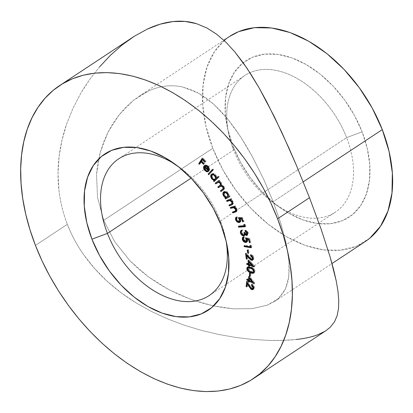 <?xml version="1.0" encoding="UTF-8"?>
<svg xmlns="http://www.w3.org/2000/svg" width="413" height="413" viewBox="0 0 413 413"><rect width="100%" height="100%" fill="white"/><g stroke="black" fill="none" stroke-linecap="round" stroke-linejoin="round"><path stroke-width="0.31" stroke-dasharray="2.06 1.55" d="M233.613 150.048A81.97 53.308 56.5 0 1 228.683 133.642A81.97 53.308 56.5 0 1 267.743 69.42A81.97 53.308 56.5 0 1 346.615 137.622L362.108 131.83A93.684 60.923 -123.5 0 0 271.971 53.886A93.684 60.923 -123.5 0 0 227.331 127.287A93.684 60.923 -123.5 0 0 232.968 146.032L233.613 150.048L191.049 178.168L233.613 150.048A81.97 53.308 -123.5 0 0 335.299 212.23A81.97 53.308 -123.5 0 0 346.615 137.622A81.97 53.308 -123.5 0 0 244.93 75.44A81.97 53.308 -123.5 0 0 233.613 150.048L232.968 146.032L227.79 129.357L225.297 113.048L225.581 97.736L228.626 84.004L234.321 72.389L242.446 63.323L252.689 57.17L264.656 54.155L277.882 54.397L291.867 57.892L306.069 64.495L319.941 73.963L332.955 85.93L344.607 99.931L354.452 115.428L362.108 131.83L367.281 148.504L369.774 164.813L369.496 180.125L366.445 193.857L360.75 205.478L352.625 214.538L342.382 220.692L330.421 223.707L317.189 223.464L303.209 219.974L289.007 213.366L275.13 203.898L262.116 191.937L250.464 177.936L240.624 162.433L232.968 146.032A93.684 60.923 -123.5 0 0 280.706 208.08A93.684 60.923 -123.5 0 0 354.462 212.917A93.684 60.923 -123.5 0 0 362.108 131.83L346.615 137.622L236.386 210.444L346.615 137.622A81.97 53.308 56.5 0 1 339.925 208.575A81.97 53.308 56.5 0 1 275.388 204.337A81.97 53.308 56.5 0 1 233.613 150.048M176.083 164.937A81.97 53.308 56.5 0 1 220.434 220.981L221.084 224.997L220.434 220.981A81.97 53.308 -123.5 0 0 178.664 166.687A81.97 53.308 -123.5 0 0 176.077 164.937M220.434 220.981L236.386 210.444L220.434 220.981A81.97 53.308 56.5 0 1 225.968 240.449A81.97 53.308 -123.5 0 0 225.364 237.382A81.97 53.308 -123.5 0 0 220.434 220.981M229.762 36.339A122.955 79.962 -123.5 0 0 212.788 148.252L103.684 220.33L97.545 197.435L96.503 174.601L97.783 163.347L100.189 152.464L103.611 142.093L107.994 132.253L110.534 127.534L113.281 123.012L119.305 114.597L126.006 107.05L133.337 100.436L141.091 94.964L149.201 90.684C154.844 88.212 160.445 86.678 166.011 86.085C171.56 85.476 177.146 85.796 182.773 87.045L190.894 89.554L198.736 93.297L206.355 98.217L213.769 104.252L220.862 111.211L227.708 119.042L234.362 127.715L240.753 137.059L246.881 146.966L252.792 157.436L263.69 179.288L273.179 201.694L280.788 223.361L286.183 243.489L288.971 261.321L288.837 276.519L285.424 288.992L278.362 298.558L267.278 305.171L252.162 308.645L233.753 308.852L212.855 305.759L190.997 299.415L169.108 289.761L148.381 276.834L129.914 260.753L114.659 241.667L103.684 220.33L97.545 197.435L96.503 174.601L100.189 152.464L107.994 132.253L119.305 114.597L133.337 100.436L149.201 90.684C154.767 88.227 160.373 86.694 166.011 86.085C171.638 85.476 177.223 85.796 182.773 87.045L198.736 93.297L213.769 104.252L227.708 119.042L240.753 137.059L252.792 157.436L263.69 179.288L273.179 201.694L303.219 181.844L273.179 201.694L280.788 223.361L286.183 243.489L287.913 252.679L288.971 261.321L289.286 269.281L288.31 279.89L287.572 283.091L285.424 288.992L282.378 294.133L278.362 298.558L274.65 301.418L267.278 305.171L252.162 308.645L233.753 308.852L223.49 307.716L212.855 305.759L202.014 302.997L190.997 299.415L179.934 294.98L169.108 289.761L158.571 283.731L148.381 276.834L138.794 269.173L129.914 260.753L114.659 241.667L103.684 220.33L212.788 148.252A122.955 79.962 -123.5 0 0 365.314 241.522M132.31 37.562L122.253 44.872L110.55 55.172L99.564 66.87L89.518 79.75L84.923 86.549L80.618 93.586L72.951 108.351L66.663 123.967L62.012 140.064L59.085 156.599L58.026 173.574L59.007 190.785C60.401 202.401 63.189 213.578 67.36 224.326L35.446 245.41L67.36 224.326C71.516 235.049 77.04 245.312 83.937 255.105L94.995 269.002L107.571 281.656L121.37 292.962L136.305 303.023L152.02 311.753L168.297 319.197L185.086 325.47L202.096 330.565L219.045 334.535L235.88 337.467L252.477 339.419L268.28 340.374L283.008 340.384L296.312 339.465L307.7 337.669L317.22 334.979L325.95 330.684M324.732 331.453L325.909 330.71M99.564 66.87L89.518 79.75L80.618 93.586L72.951 108.351L66.663 123.967C62.952 134.695 60.427 145.572 59.085 156.599C57.696 168.112 57.67 179.51 59.007 190.785C60.381 202.318 63.163 213.5 67.36 224.326C71.552 235.126 77.076 245.384 83.937 255.105C90.664 264.63 98.542 273.478 107.571 281.656C116.296 289.539 125.872 296.663 136.305 303.023L152.02 311.753L168.297 319.197L185.086 325.47L202.096 330.565L219.045 334.535L235.88 337.467L252.477 339.419L268.28 340.374C278.796 340.684 288.14 340.384 296.312 339.465M229.473 36.53L225.23 39.7M224.202 40.572L214.569 51.589L207.094 66.839L203.093 84.861L202.721 104.959L205.999 126.363L212.788 148.252L222.834 169.779L235.756 190.125L251.047 208.498L268.13 224.202L286.338 236.628L304.98 245.296L323.333 249.88L340.694 250.201L356.398 246.246L369.841 238.167M253.308 288.233L252.075 288.176L251.331 288.666L252.075 288.176L250.02 285.522L249.276 286.013L250.02 285.522L247.408 281.01L246.664 281.501L247.408 281.01L247.232 282.482L247.408 281.01L250.02 285.522L252.245 288.264L253.184 288.3L253.737 287.427L252.023 284.836L252.286 284.01L251.543 284.5L252.286 284.01L254.408 287.856L253.665 288.346L254.408 287.856L253.386 289.193M252.007 288.899L249.602 285.946L249.338 286.121L249.602 285.946L247.908 283.008L247.64 283.184L247.908 283.008L247.501 286.405L246.757 286.896L247.501 286.405L246.86 286.039L247.501 286.405L247.908 283.008L250.65 287.608L252.007 288.899M253.675 287.722L253.69 286.684L252.204 284.717L252.286 284.01L253.912 285.703L254.351 286.808L254.165 288.646L253.257 289.214M253.184 288.3L253.561 287.969M248.688 276.467L249.431 275.977L254.842 283.075L254.098 283.566L254.831 283.225L254.088 283.716L254.831 283.225L253.21 282.399L254.842 283.075L249.431 275.977L248.688 276.467M252.214 281.893L249.86 280.69L249.808 281.604L249.065 282.094L249.808 281.604L249.132 281.176L249.808 281.604L249.86 280.69L252.214 281.893M249.173 280.432L249.906 279.937L250.035 277.712L252.875 281.454L249.906 279.937L249.163 280.427M248.559 280.024L247.439 279.549L247.563 278.739L246.819 279.229L247.563 278.739L249.209 279.596L249.302 278.197L249.22 279.586L247.563 278.739L247.521 279.493L248.559 280.024M249.354 277.335L249.431 275.977L249.354 277.335M249.772 277.887L250.035 277.712L249.906 279.937L252.875 281.454L250.035 277.712L249.772 277.887M252.617 281.625L252.875 281.454L252.617 281.625M249.488 273.225L250.226 272.74L250.825 273.008L250.082 273.499L250.825 273.008L250.789 275.91L250.046 276.4L250.789 275.91L250.056 275.734L250.226 272.74L249.488 273.225M250.825 273.008L250.789 275.91L250.195 275.641L250.226 272.74L250.825 273.008M247.836 267.005L248.151 266.7L251.218 266.994L250.479 267.485L251.218 266.994C253.246 267.593 254.527 268.982 255.064 271.171L254.32 271.661L255.064 271.171L254.016 272.823M251.584 272.456L251.388 272.379C249.354 271.749 248.074 270.329 247.547 268.12L247.95 269.581L248.915 270.866L252.023 272.616M252.648 272.792L254.346 272.688L254.997 271.821L254.95 270.453L253.685 268.455L251.847 267.268L249.364 266.462L247.867 266.963L247.614 267.474M254.305 271.434L254.382 270.923L253.985 271.873L253.293 272.09L250.417 271.191L248.6 269.622L248.213 268.145L248.502 267.536L249.282 267.232L251.729 267.949L253.195 268.822L254.382 270.923C253.871 269.219 252.823 268.156 251.228 267.738L250.128 267.356M248.27 267.913L249.282 267.232M248.652 267.412L248.198 268.409L247.454 268.899L248.198 268.409L249.504 270.592L248.76 271.083L249.504 270.592L251.352 271.635L250.608 272.126L251.352 271.635L253.938 271.904M248.043 260.283L248.786 259.792L254.842 266.209L254.098 266.7L254.852 266.375L254.114 266.865L254.852 266.375L253.293 265.848L254.842 266.209L248.786 259.792L248.043 260.283M249.87 264.692L249.958 265.667L249.215 266.158L249.958 265.667L249.158 265.513L249.245 265.105L249.958 265.667L249.87 264.692M247.521 263.855L247.454 263.091L246.716 263.582L247.454 263.091L249.116 263.654L248.967 261.919L249.116 263.654L247.454 263.091L247.521 263.855M248.905 261.197L248.786 259.792L248.905 261.197M249.597 261.506L252.782 264.888L249.803 263.886L249.597 261.506L249.803 263.886L249.06 264.377L249.803 263.886L252.782 264.888L249.597 261.506L249.349 261.666L249.597 261.506M253.2 258.409L253.252 257.604L251.192 255.291L251.156 254.454L250.417 254.945L251.156 254.454C252.637 254.991 253.567 256.117 253.933 257.831L253.19 258.321L253.933 257.831L253.345 259.663L252.942 259.834M251.517 259.519L249.385 257.469L249.122 257.64L249.385 257.469L247.201 254.919L246.943 255.089L247.201 254.919L247.723 258.703L246.984 259.194L247.723 258.703L246.902 258.61L246.597 255.317L247.041 258.517L247.723 258.703L247.201 254.919L251.785 259.658M252.58 259.86L253.587 259.462L253.933 257.831L253.613 256.726L252.1 254.904L251.156 254.454L251.269 255.244L252.555 256.106L253.272 257.939L253.009 258.734L252.038 258.987L250.758 258.135L246.272 252.952L246.494 254.568L246.272 252.952L245.529 253.443L246.272 252.952L249.622 256.871L248.884 257.361L249.622 256.871L252.038 258.987L251.295 259.478L252.828 258.899M247.206 250.154L247.945 249.664L248.528 249.793L247.785 250.283L248.528 249.793L249.075 252.875L248.337 253.36L249.075 252.875L248.254 252.906L247.945 249.664L247.206 250.154M248.528 249.793L249.075 252.875L248.497 252.746L247.945 249.664L248.528 249.793M249.979 245.508L250.722 245.017L251.507 245.627L250.763 246.117L251.507 245.627L251.858 247.253L251.114 247.743L251.858 247.253L250.98 247.113L251.858 247.253L251.507 245.627L250.722 245.017L249.979 245.508M244.924 245.952L244.79 245.322L244.047 245.812L244.79 245.322L251.001 246.318L250.722 245.017L251.001 246.318L244.79 245.322L244.924 245.952M249.054 239.07L249.798 238.58L250.768 242.214L250.025 242.705L250.768 242.214L249.911 242.292L249.06 239.091L250.118 242.157L250.768 242.214L249.798 238.58L249.054 239.07M246.654 242.028L247.619 241.445L247.867 240.614L247.356 238.59L247.743 239.586L247.005 240.077L247.743 239.586L247.248 241.827L246.829 241.997M245.028 241.626L242.89 239.013L242.963 238.425L244.295 241.063L245.818 241.961M243.226 237.021L244.197 236.494L243.458 236.985L244.197 236.494L244.429 237.351L243.685 237.842L244.429 237.351L244.016 237.506L244.429 237.351L243.711 239.003L242.968 239.494L243.711 239.003L246.029 241.171L245.286 241.662L246.737 241.027M247.098 240.526L246.907 238.884M246.675 238.358L246.21 237.511L245.472 237.996L246.21 237.511L249.798 238.58L246.21 237.511L246.7 238.409M246.902 238.874L247.015 240.717L245.683 241.115L244.646 240.516L243.856 239.421L243.634 238.399L244.006 237.511L243.272 237.996M244.429 237.351L244.197 236.494L243.551 236.706L242.968 238.435M247.604 233.67L247.563 232.586L247.341 232.736L247.563 232.586L245.921 231.012L245.72 230.108L244.976 230.599L245.72 230.108L248.213 232.596L247.47 233.087L248.213 232.596L247.826 234.837L247.408 234.992M246.241 234.61L245.544 233.903L245.286 234.894L244.207 235.73M246.809 234.925L245.544 233.903L245.286 234.894L244.274 235.431L245.095 235.121M243.154 235.085L241.022 232.658L241.037 231.796M241.347 230.335L242.292 229.788L241.548 230.278L242.292 229.788L242.55 230.614L241.445 231.28M241.156 230.666L242.292 229.788L242.55 230.614L241.068 231.719L241.806 231.228L241.863 232.55L241.12 233.04L241.863 232.55L243.954 234.599L243.211 235.09L244.444 234.46M244.878 233.505L244.635 232.142L243.892 232.633L245.245 232.152L244.501 232.638L245.245 232.152L246.979 234.125L246.236 234.615L247.335 234.026M246.876 234.114L245.905 233.443L245.245 232.152L244.635 232.142L244.873 233.417L244.542 234.388L243.644 234.558L242.694 233.964L241.719 231.843L241.941 231.006L242.55 230.614M247.191 234.094L247.614 233.644L247.563 232.586L246.933 231.554L245.988 230.965L245.72 230.108L247.815 231.719L248.373 233.479L248.265 234.259L247.253 235.002M243.82 235.369L241.693 233.619L241.016 231.533M247.377 234.001L247.614 233.644M243.732 224.646L244.475 224.156L245.291 224.615L244.548 225.106L245.291 224.615L245.89 226.262L245.146 226.752L245.89 226.262L244.992 226.324L245.89 226.262L245.291 224.615L244.475 224.156L243.732 224.646M239.266 226.298L239.112 225.865L238.368 226.355L239.112 225.865L244.95 225.472L244.475 224.156L244.95 225.472L239.112 225.865L239.266 226.298M241.786 218.1L242.529 217.61L244.016 221.223L243.272 221.714L244.016 221.223L243.174 221.476L243.417 221.316L242.194 218.343L241.873 218.317L242.194 218.343L243.417 221.316L244.016 221.223L242.529 217.61L241.786 218.1M240.067 222.039L241.032 221.141L241.12 220.206L240.314 218.188L240.836 219.153L240.098 219.644L240.836 219.153L240.511 221.848L240.082 222.039M238.244 221.698L236.473 219.504L236.236 219.664L236.21 218.58L236.788 220.155L238.244 221.698M236.396 217.284L237.103 216.701L236.36 217.192L237.103 216.701L237.454 217.558L236.551 218.141M240.056 221.007L238.884 221.182L237.537 220.248L236.897 218.761L237.263 217.672L237.077 219.468L236.339 219.959L237.077 219.468L239.535 221.223L239.984 221.063M239.535 221.229L238.802 221.709L239.535 221.229M239.53 217.904L240.304 219.432L240.356 220.537L239.886 218.472M239.096 217.31L238.353 217.801L239.096 217.31L242.529 217.61L239.096 217.31M239.545 221.218L239.225 221.234M237.454 217.558L237.103 216.701L236.236 217.723L236.551 217.073M238.936 222.003L239.421 222.096M235.777 211.719L236.861 211.203L237.253 209.933L236.535 208.183L234.914 206.82L235.699 206.593L235.317 205.813L230.944 207.089L231.063 207.326L230.944 207.089L230.206 207.579L235.317 205.813L234.579 206.304L235.317 205.813L235.699 206.593L234.956 207.083L235.699 206.593L234.852 206.861L236.923 208.833L236.179 209.324L236.923 208.833L236.701 211.327L236.241 211.564M236.2 210.609L232.405 212.096L236.2 210.609L236.329 208.828L236.024 209.03L236.329 208.828L234.176 207.166L235.911 208.173L236.535 209.37L236.473 210.32M233.412 207.269L233.712 207.207M232.23 204.533L233.247 203.914L233.521 202.416L232.746 200.837L231.084 199.577L231.832 199.273L231.414 198.503L227.243 200.191L231.414 198.503L230.671 198.994L231.414 198.503L231.832 199.273L231.089 199.763L231.832 199.273L231.012 199.624L233.159 201.472L232.416 201.962L233.159 201.472L232.927 204.177L232.483 204.425M231.657 203.836L231.961 203.707M232.571 203.356L232.581 201.518L232.276 201.72L232.581 201.518L230.387 199.995L231.569 200.393L232.374 201.183L232.911 202.587L232.571 203.356M229.194 200.341L229.773 200.129M228.988 196.134L229.726 195.643L230.175 196.381L229.432 196.872L230.175 196.381L229.391 196.805L230.175 196.381L229.726 195.643L228.988 196.134M224.078 191.735L224.553 191.358L223.619 192.995L223.97 194.838L225.281 196.65L226.484 197.378L225.07 198.23L226.484 197.378L224.29 195.452L223.985 195.654L224.29 195.452L223.619 193.454M224.553 191.358L223.81 191.849L224.553 191.358C225.896 190.863 227.186 191.498 228.425 193.274L227.682 193.764L228.425 193.274L229.008 196.03L228.265 196.521L229.726 195.643L229.008 196.03L229.008 194.699L228.234 192.979L226.525 191.467L224.553 191.358M224.801 192.251L224.796 195.282L224.058 195.772L224.796 195.282C225.756 196.665 226.747 197.156 227.775 196.753L227.031 197.244L227.775 196.753L226.257 196.696L224.796 195.282L224.28 193.392L224.992 192.122M225.813 191.988L227.315 192.763L227.976 193.594L228.404 194.554L228.291 196.268M228.317 196.227L227.976 193.594L227.692 193.78L227.976 193.594L225.865 191.993M218.802 180.61L219.525 180.083L218.782 180.574L219.525 180.083L220.015 180.801L218.658 181.741L219.396 181.25L220.428 181.663L219.685 182.154L220.428 181.663L221.43 182.66L220.692 183.15L221.43 182.66L221.791 185.055L221.048 185.545L221.791 185.055L224.073 186.5L223.33 186.991L224.073 186.5C224.884 188.039 224.749 189.092 223.665 189.655L220.965 191.565L224.223 189.164L224.605 187.709L223.572 185.907L221.791 185.055L221.781 183.289L220.702 181.865L219.396 181.25L220.015 180.801L219.525 180.083L218.802 180.61M223.861 188.214L223.526 186.681L223.242 186.867L223.526 186.681L221.544 185.633M220.728 186.026L220.465 186.206M221.218 184.363L220.893 182.851L220.609 183.036L220.893 182.851L218.921 181.813L220.139 182.107L220.893 182.851L221.291 184.017L220.852 184.812M218.136 182.174L215.689 183.893L218.565 181.932M217.517 182.587L217.207 182.794L217.517 182.587M220.774 185.995L221.1 185.804M221.451 185.659L222.731 185.902L223.35 186.449L223.908 187.523L223.763 188.369M218.018 176.609L218.756 176.119L219.288 176.805L214.042 181.606L219.288 176.805L218.756 176.119L218.018 176.609M214.812 179.892L212.483 178.344L212.179 178.545L212.483 178.344L211.456 175.819L212.483 178.344L214.507 179.82M211.946 174.049L211.554 174.229M212.055 173.935C213.201 173.104 214.492 173.491 215.916 175.091L215.178 175.582L215.916 175.091L216.902 177.889L216.366 175.757L214.956 174.141L212.86 173.517L211.895 174.105M218.11 176.733L218.756 176.119L218.11 176.733M211.554 174.756L211.461 175.881M215.896 178.937L214.492 179.221L212.741 177.802L212.137 176.155L212.736 174.523M213.309 174.317L214.817 174.802L215.555 175.535L216.107 176.459L216.283 178.308M216.288 178.297L215.555 175.535L215.276 175.721L215.555 175.535L213.717 174.322M212.767 174.503L212.581 174.647C211.879 175.53 211.993 176.661 212.922 178.049L212.179 178.54L212.922 178.049L215.297 179.268L215.689 179.103M212.478 169.64L213.077 168.974L212.334 169.464L213.077 168.974L213.629 169.645L208.699 174.776L213.629 169.645L213.077 168.974L212.478 169.64M207.853 171.395L208.57 171.354L208.25 170.6L206.438 170.073L205.282 168.68L204.982 167.735L205.307 166.196L204.987 166.403L205.307 166.196L208.586 169.908L205.307 166.196L205.865 169.536L205.122 170.027L205.865 169.536L208.25 170.6L207.507 171.09L208.25 170.6L208.57 171.354L207.827 171.844L208.57 171.354L207.073 171.183L205.581 170.017L205.292 170.208L205.581 170.017L204.296 167.213M206.913 171.106L204.771 168.871L204.337 167.601L204.487 165.918M204.791 165.427L206.216 164.864L205.473 165.355L206.216 164.864L208.524 166.186L207.785 166.676L208.524 166.186L209.804 168.953L209.061 169.444L209.804 168.953L209.329 170.745L208.586 171.235L209.329 170.745L208.999 170.373L209.329 170.745L209.556 170.383L209.814 169.222L209.412 167.513L208.524 166.186L206.505 164.901L205.375 164.999L204.734 165.499M205.979 165.732L205.679 165.856L209.009 169.629L209.148 168.845L208.637 167.255L207.517 166.036L206.438 165.654M205.679 165.856L209.009 169.629L208.188 166.64L206.546 165.659M207.904 166.826L208.188 166.64L207.904 166.826M202.375 158.685L202.866 157.931L202.122 158.422L202.866 157.931L205.999 161.189L204.92 162.201L205.664 161.71L203.15 159.098L201.338 161.24L202.081 160.75L204.59 163.362L203.852 163.853L204.59 163.362L204.254 163.878L203.511 164.369L204.254 163.878L201.74 161.271L200.062 163.858L199.319 164.348L200.062 163.858L199.809 163.594L200.062 163.858L201.74 161.271L204.254 163.878L204.59 163.362L202.081 160.75L203.15 159.098L205.664 161.71L205.999 161.189L202.866 157.931L202.375 158.685M228.683 133.642L227.331 127.287M178.664 166.687L173.346 162.949M118.753 158.799L244.93 75.44M274.65 301.418L332.011 263.52M139.098 96.234L223.851 40.247M209.117 295.589L335.299 212.23M225.364 237.382L226.722 243.742M275.388 204.337L280.706 208.08M253.071 289.508L253.814 289.017M247.408 267.19L248.151 266.7M253.706 273.117L254.444 272.626M252.606 260.154L253.345 259.663M246.504 242.317L247.248 241.827M242.803 237.196L243.546 236.706M247.088 235.327L247.826 234.837M240.924 230.542L241.662 230.051M239.767 222.339L240.511 221.848M236.06 217.341L236.804 216.851M235.957 211.817L236.701 211.327M232.183 204.667L232.927 204.177M223.655 191.947L224.393 191.456M204.394 165.613L205.137 165.123"/><path stroke-width="0.62" d="M176.077 164.937A81.97 53.308 -123.5 0 0 113.317 163.233A81.97 53.308 -123.5 0 0 107.437 233.407L91.944 239.194A93.684 60.923 56.5 0 1 99.585 158.107A93.684 60.923 56.5 0 1 173.346 162.949A93.684 60.923 56.5 0 1 221.084 224.997L213.428 208.591L203.583 193.093L191.931 179.092L178.922 167.131L165.045 157.663L150.843 151.055L136.858 147.565L123.632 147.317L111.665 150.332L101.422 156.491L93.302 165.551L87.602 177.172L84.557 190.899L84.273 206.211L86.771 222.519L91.944 239.194L99.6 255.601L109.44 271.098L121.097 285.099L134.106 297.061L147.983 306.529L162.185 313.137L176.165 316.632L189.397 316.874L201.363 313.859L211.606 307.7L219.726 298.64L225.426 287.02L228.472 273.292L228.75 257.98L226.257 241.672L221.084 224.997A93.684 60.923 56.5 0 1 226.722 243.742A93.684 60.923 56.5 0 1 182.081 317.138A93.684 60.923 56.5 0 1 91.944 239.194L107.437 233.407A81.97 53.308 56.5 0 1 118.753 158.799A81.97 53.308 56.5 0 1 176.083 164.937M191.049 178.168L107.437 233.407L191.049 178.168M332.011 263.52L365.314 241.522A122.955 79.962 -123.5 0 0 382.283 129.61L303.219 181.844L382.283 129.61A122.955 79.962 -123.5 0 0 229.762 36.339L223.851 40.247M277.582 218.782A175.654 114.236 56.5 0 1 253.334 378.654A175.654 114.236 56.5 0 1 35.446 245.41L29.984 229.762L25.74 214.141L22.761 198.694L21.068 183.568L20.676 168.907L21.595 154.854L23.815 141.545L27.31 129.109L32.049 117.669L37.986 107.323L45.069 98.186L53.22 90.333L62.368 83.849L72.425 78.79L83.287 75.207L94.856 73.137L107.024 72.6L119.662 73.597L132.656 76.121L145.882 80.143L159.211 85.63L172.51 92.533L185.659 100.772L198.524 110.281L210.986 120.963L222.927 132.712L234.223 145.422L244.775 158.964L254.47 173.212L263.226 188.029L270.959 203.268L277.582 218.782L283.044 234.429L287.283 250.051L290.267 265.497L291.96 280.628L292.352 295.285L291.433 309.337L289.214 322.646L285.719 335.082L280.979 346.528L275.043 356.868L267.96 366.006L259.808 373.858L250.66 380.342L240.603 385.401L229.742 388.984L218.167 391.054L206.004 391.591L193.367 390.595L180.367 388.075L167.146 384.049L153.817 378.561L140.518 371.659L127.369 363.419L114.504 353.91L102.042 343.229L90.101 331.479L78.806 318.769L68.253 305.228L58.553 290.979L49.797 276.163L42.069 260.928L35.446 245.41A175.654 114.236 56.5 0 1 59.689 85.537A175.654 114.236 56.5 0 1 277.582 218.782L309.497 197.698L277.582 218.782M253.334 378.654L325.95 330.684L330.421 327.081L334.509 321.794L337.147 315.63L338.515 308.547L338.758 300.442L337.968 291.227L336.244 281.01L333.658 269.735L330.235 257.289L321.128 229.179L309.497 197.698L296.152 164.766L289.028 148.293L274.263 116.58L259.023 87.732L247.155 68.481L234.806 51.873L226.066 42.358L216.81 34.325L206.975 28.022L196.345 23.618L184.941 21.409L172.871 21.569L160.198 24.171L147.395 29.065L134.602 36.081L59.689 85.537M205.122 170.027L204.244 168.225L204.564 166.687L208.586 171.235L209.066 169.97L208.932 168.726L208.038 166.986L206.66 165.727L205.251 165.35L204.125 165.83L203.594 166.909L204.032 169.361L206.335 171.669L207.827 171.844L207.507 171.09L206.314 170.941L205.122 170.027L204.564 166.687L208.586 171.235L209.061 169.444L207.785 166.676L205.473 165.355L203.991 165.99C203.191 167.291 203.475 168.798 204.838 170.507L207.827 171.844L207.507 171.09L205.122 170.027M218.018 176.609L216.164 178.38L215.622 176.248L214.213 174.632L212.117 174.007L211.151 174.596L210.723 176.372L211.033 177.636L212.261 179.418L214.068 180.383L213.506 180.92L214.042 181.606L218.549 177.296L218.018 176.609L216.164 178.38L215.178 175.582C213.748 173.981 212.463 173.594 211.311 174.425C210.382 175.556 210.527 177.027 211.74 178.834L214.068 180.383L213.506 180.92L214.042 181.606L218.549 177.296L218.018 176.609M223.81 191.849C222.653 192.67 222.566 194.033 223.547 195.943L223.985 195.654L223.547 195.943L225.741 197.868L226.448 197.404L225.07 198.23L225.513 198.968L229.432 196.872L228.988 196.134L228.265 196.521L227.878 194.11L225.787 191.957L224.244 191.689L223.154 192.479L222.875 193.485L223.226 195.328L224.538 197.14L225.741 197.868L225.07 198.23L225.513 198.968L229.432 196.872L228.988 196.134L228.265 196.521L227.682 193.764C226.443 191.988 225.152 191.353 223.81 191.849L223.655 191.947M230.206 207.579L230.583 208.358L233.727 207.698L235.586 209.319L235.859 210.387L235.606 210.971L232.405 212.096L232.787 212.871L235.787 211.921L236.365 211.368L236.51 210.424L236.004 208.993L234.176 207.311L234.956 207.083L234.579 206.304L230.206 207.579L230.583 208.358L233.433 207.651L235.586 209.319L235.41 211.136L236.2 210.609L232.405 212.096L232.787 212.871L235.957 211.817L236.179 209.324L234.176 207.311L234.956 207.083L234.579 206.304L230.206 207.579M243.732 224.646L244.207 225.963L238.368 226.355L238.673 227.191L245.146 226.752L244.548 225.106L243.732 224.646L244.207 225.963L238.368 226.355L238.673 227.191L245.146 226.752L244.548 225.106L243.732 224.646M249.054 239.07L245.472 237.996L246.422 240.583L246.272 241.207L245.59 241.662L243.902 241.006L243.112 239.912L242.89 238.89L243.685 237.842L243.458 236.985L242.364 237.712L242.317 239.39L243.551 241.553L245.487 242.524L246.876 241.935L247.108 240.603L246.613 239.081L248.58 239.659L249.375 242.648L250.025 242.705L249.054 239.07L245.472 237.996L246.313 239.829L245.998 241.517L245.286 241.662L242.968 239.494L243.685 237.842L243.458 236.985L242.803 237.196L242.317 239.39C242.916 241.218 243.969 242.261 245.487 242.524L246.504 242.317L247.005 240.077L246.613 239.081L248.58 239.659L249.375 242.648L250.025 242.705L249.054 239.07M247.206 250.154L247.754 253.236L248.337 253.36L247.785 250.283L247.206 250.154L247.754 253.236L248.337 253.36L247.785 250.283L247.206 250.154M248.043 260.283L248.373 264.144L246.716 263.582L246.783 264.392L248.445 264.95L248.528 265.931L249.215 266.158L249.132 265.182L254.114 266.865L248.043 260.283L248.373 264.144L246.716 263.582L246.783 264.392L248.445 264.95L248.528 265.931L249.215 266.158L249.132 265.182L254.114 266.865L248.043 260.283M249.488 273.225L249.452 276.132L250.046 276.4L250.082 273.499L249.488 273.225L249.452 276.132L250.046 276.4L250.082 273.499L249.488 273.225M252.993 287.918L252.818 288.46L251.925 288.878L250.701 288.166L246.664 281.501L246.071 286.503L246.757 286.896L247.165 283.499L250.892 289.141L252.116 289.704L252.88 289.611L253.665 288.346L253.169 286.194L251.543 284.5L251.46 285.207L252.627 286.395L252.993 287.918L253.644 287.489L252.565 288.723L251.331 288.666L249.276 286.013L246.664 281.501L246.071 286.503L246.757 286.896L247.165 283.499L248.858 286.436L251.264 289.389L253.071 289.508L253.665 288.346L251.543 284.5L251.46 285.207L252.993 287.918M248.688 276.467L248.476 280.076L246.819 279.229L246.778 279.983L248.435 280.83L248.383 281.749L249.065 282.094L249.116 281.181L254.088 283.716L248.688 276.467L248.476 280.076L246.819 279.229L246.778 279.983L248.435 280.83L248.383 281.749L249.065 282.094L249.116 281.181L254.088 283.716L248.688 276.467M247.563 268.316L246.809 268.61C247.335 270.82 248.616 272.239 250.65 272.869L251.367 272.394L250.65 272.869L253.706 273.117L254.32 271.661C253.783 269.472 252.503 268.083 250.479 267.485L247.408 267.19L246.809 268.61L246.917 269.333L247.64 270.763L248.765 271.862L251.904 273.282L253.092 273.349L254.005 272.833L254.32 271.661L253.923 270.21L252.348 268.465L249.23 267.066L248.043 266.963L247.124 267.454L246.809 268.61L247.547 268.12L247.836 267.005M252.508 258.094L252.498 258.739L251.853 259.498L250.634 259.163L245.529 253.443L246.298 259.008L246.984 259.194L246.458 255.41L251.042 260.149L252.224 260.314L252.844 259.953L253.19 258.321L252.224 256.189L250.417 254.945L250.526 255.735L251.811 256.597L252.508 258.094L253.061 257.733L252.508 258.094L252.085 259.39L251.295 259.478L248.884 257.361L245.529 253.443L246.298 259.008L246.984 259.194L246.458 255.41L248.641 257.96L251.424 260.283L252.606 260.154L253.19 258.321C252.823 256.607 251.899 255.482 250.417 254.945L250.526 255.735L252.508 258.094M249.979 245.508L250.263 246.809L244.047 245.812L244.228 246.633L251.114 247.743L250.763 246.117L249.979 245.508L250.263 246.809L244.047 245.812L244.228 246.633L251.114 247.743L250.763 246.117L249.979 245.508M246.819 233.077L246.871 234.135L246.102 234.599L245.162 233.934L244.501 232.638L243.892 232.633L244.135 233.908L243.799 234.878L242.576 234.92L241.445 233.794L241.027 232.684L241.068 231.719L241.806 231.104L241.548 230.278L240.877 230.573L240.273 232.023L240.671 233.572L241.698 235.049L243.309 235.9L244.351 235.611L244.801 234.393L246.293 235.472L246.891 235.425L247.521 234.749L247.299 232.638L245.735 230.903L244.976 230.599L245.25 231.456L246.189 232.044L246.819 233.077L247.341 232.736L246.819 233.077L246.236 234.615L244.501 232.638L243.892 232.633C244.377 234.026 244.155 234.847 243.211 235.09L241.12 233.04L241.068 231.719L241.806 231.104L241.548 230.278L240.924 230.542L240.464 233.025C241.094 234.749 242.116 235.715 243.531 235.916L244.542 235.384L244.801 234.393L246.509 235.493L247.088 235.327L247.47 233.087L244.976 230.599L245.25 231.456L246.819 233.077M240.082 222.039L239.132 222.571L239.767 222.339L240.098 219.644L239.571 218.678L240.314 218.188L241.873 218.317L240.314 218.188L239.571 218.678L241.45 218.833L241.951 218.503L241.45 218.833L242.674 221.807L243.272 221.714L241.786 218.1L238.353 217.801L239.654 220.305L239.623 221.001L238.802 221.709L237.439 221.332L236.535 220.361L236.153 219.251L236.711 218.049L236.36 217.192L235.493 218.214L235.565 219.53L237.212 221.993L238.678 222.586L239.845 222.282L240.289 221.631L240.278 220.175L239.571 218.678L241.45 218.833L242.674 221.807L243.272 221.714L241.786 218.1L238.353 217.801L239.426 219.535C239.886 220.759 239.674 221.482 238.802 221.709L236.339 219.959L236.711 218.049L236.36 217.192L236.06 217.341M226.505 200.682L226.923 201.451L229.969 200.511L231.838 202.009L231.961 203.702L228.926 205.132L229.339 205.896L231.853 204.858L232.726 204.043L232.777 202.907L232.225 201.637L230.346 200.068L231.089 199.763L230.671 198.994L226.505 200.682L226.923 201.451L229.643 200.486L231.838 202.009L231.708 203.939L232.571 203.356L228.926 205.132L229.339 205.896L232.183 204.667L232.416 201.962L230.346 200.068L231.089 199.763L230.671 198.994L226.505 200.682M217.207 182.794C218.049 181.957 219.024 182.143 220.15 183.341L220.609 183.036L220.15 183.341C220.728 184.528 220.563 185.303 219.659 185.664L217.821 187.001L218.565 186.511L219.035 187.192L218.565 186.511L217.821 187.001L218.317 187.714L219.721 186.697C220.578 185.773 221.6 185.933 222.783 187.172L223.242 186.867L222.783 187.172C223.371 188.297 223.252 189.04 222.416 189.407L220.459 190.827L221.203 190.336L221.683 191.043L221.203 190.336L220.459 190.827L220.965 191.565L222.922 190.145C224.006 189.582 224.14 188.529 223.33 186.991L221.048 185.545L220.692 183.15L218.658 181.741L219.277 181.292L218.782 180.574L215.194 183.181L215.689 183.893L218.554 182.283L220.15 183.341L220.48 184.843L217.821 187.001L218.317 187.714L221.105 186.093L222.783 187.172L223.154 188.602L220.459 190.827L220.965 191.565L223.479 189.655L223.861 188.199L222.829 186.397L221.048 185.545L221.038 183.78L219.964 182.355L218.658 181.741L219.277 181.292L218.782 180.574L215.194 183.181L218.802 180.61L215.194 183.181L215.689 183.893L218.4 182.014M208.142 174.11L208.699 174.776L212.886 170.135L212.334 169.464L208.142 174.11L212.478 169.64L208.142 174.11L208.699 174.776L212.886 170.135L212.334 169.464L208.142 174.11M198.699 163.703L199.319 164.348L200.997 161.762L203.511 164.369L203.852 163.853L201.338 161.24L202.406 159.588L204.92 162.201L205.256 161.679L202.122 158.422L198.699 163.703L199.438 163.212L202.375 158.685L199.438 163.212L198.699 163.703L199.319 164.348L200.997 161.762L203.511 164.369L203.852 163.853L201.338 161.24L202.406 159.588L204.92 162.201L205.256 161.679L202.122 158.422L198.699 163.703M325.909 330.71L330.421 327.081L334.509 321.794L337.147 315.63L338.515 308.547L338.758 300.442L337.968 291.227L336.244 281.01L330.235 257.289L321.128 229.179L309.497 197.698L296.152 164.766L281.738 132.217L266.705 101.727L259.023 87.732L251.15 74.614L243.107 62.642L234.806 51.873L226.066 42.358L216.81 34.325L206.975 28.022L196.345 23.618C188.844 21.342 181.018 20.66 172.871 21.569C164.694 22.467 156.202 24.966 147.395 29.065L134.602 36.081L122.253 44.872L110.55 55.172L99.564 66.87M296.312 339.465C304.453 338.583 311.423 337.085 317.22 334.979L324.732 331.453M369.841 238.167L380.507 226.272L387.983 211.022L391.978 193L392.35 172.902L389.077 151.499L382.283 129.61L372.237 108.082L359.315 87.742L344.024 69.363L326.946 53.664L308.733 41.238L290.096 32.565L271.739 27.981L254.377 27.661L238.673 31.615L229.473 36.53M225.23 39.7L224.202 40.572M225.968 240.449A81.97 53.308 56.5 0 1 209.117 295.589A81.97 53.308 56.5 0 1 107.437 233.407A81.97 53.308 -123.5 0 0 185.065 301.547A81.97 53.308 -123.5 0 0 225.968 240.449M252.023 284.836L251.46 285.207L252.023 284.836M253.386 289.193L252.007 288.899L251.264 289.389L251.971 288.878M249.338 286.121L248.858 286.436L249.338 286.121M247.64 283.184L247.165 283.499L247.64 283.184M246.86 286.039L246.071 286.503L246.814 286.013L247.232 282.482L246.86 286.039M252.565 288.723L253.561 287.969M253.618 289.121L252.859 289.214L251.631 288.651M253.21 282.399L252.214 281.893L253.21 282.399M249.782 280.742L249.116 281.181L249.782 280.742M249.116 281.263L248.383 281.749L249.116 281.263M249.132 281.176L249.173 280.432L249.132 281.176M249.168 280.35L248.435 280.83L249.168 280.35M249.168 280.334L248.559 280.024L249.168 280.334M247.439 279.549L246.778 279.983L247.439 279.549M249.209 279.596L248.476 280.076L249.209 279.596M249.302 278.197L249.354 277.335L249.302 278.197L249.772 277.887L249.292 278.202L252.131 281.945L252.617 281.625L252.131 281.945L249.163 280.427L249.292 278.202L252.131 281.945L249.163 280.427L249.292 278.202M250.056 275.734L249.452 276.132L250.056 275.734M254.016 272.823L251.104 272.312L248.76 271.083L247.454 268.899L247.908 267.903L250.49 268.228C252.08 268.646 253.128 269.71 253.644 271.413L254.232 271.021L253.195 272.394L249.679 271.682L247.862 270.112L247.454 268.899L247.759 268.027L248.538 267.722L250.49 268.228L251.156 267.784L250.49 268.228L252.451 269.312L253.644 271.413L253.246 272.363L251.6 272.461M247.619 267.469L247.583 268.476M251.388 272.379L252.684 272.802M253.83 272.859L254.346 272.688M254.362 271.222L253.985 271.873M248.27 267.913L249.282 267.232L250.237 267.387M253.195 272.394L254.305 271.434M250.128 267.356L248.652 267.412L247.908 267.903M253.293 265.848L249.87 264.692L249.132 265.182L249.87 264.692L253.293 265.848M249.158 265.513L248.528 265.931L249.158 265.513M249.245 265.105L249.189 264.459L248.445 264.95L249.189 264.459L247.526 263.902L246.783 264.392L247.521 263.855L249.189 264.459L249.245 265.105M249.003 263.726L248.373 264.144L249.003 263.726M248.967 261.919L248.905 261.197L248.967 261.919M249.06 264.377L248.853 261.997L249.349 261.666L248.853 261.997L252.038 265.378L252.539 265.048L252.038 265.378L249.06 264.377L248.853 261.997L252.038 265.378L249.06 264.377M251.192 255.291L250.526 255.735L251.192 255.291M252.942 259.834L252.162 259.792L251.424 260.283L252.162 259.792L251.517 259.519M249.122 257.64L248.641 257.96L249.122 257.64M246.943 255.089L246.458 255.41L246.943 255.089M246.902 258.61L246.298 259.008L246.902 258.61M246.597 255.317L246.494 254.568L246.597 255.317M252.085 259.39L253.2 258.409M252.968 259.829L251.409 259.457M252.591 259.008L253.241 258.249M248.254 252.906L247.754 253.236L248.254 252.906M250.98 247.113L244.966 246.143L244.228 246.633L244.924 245.952L250.98 247.113M250.83 246.432L250.263 246.809L250.83 246.432M249.911 242.292L249.375 242.648L249.911 242.292M249.116 239.303L248.58 239.659L249.116 239.303M249.06 239.091L247.356 238.59L246.613 239.081L247.356 238.59L249.06 239.091M246.829 241.997L245.487 242.524L246.231 242.033L245.028 241.626M242.89 239.013L242.317 239.39L242.89 239.013M242.937 237.971L243.226 237.021M244.016 237.506L243.685 237.842M245.998 241.517L247.098 240.526M246.804 239.504L246.313 239.829L246.804 239.504M246.907 238.884L246.675 238.358M246.695 238.399L247.057 239.339M247.165 240.092L246.607 241.094M243.551 236.706L243.107 237.222M245.358 241.796L247.036 241.935M245.921 231.012L245.25 231.456L245.921 231.012M247.408 234.992L246.509 235.493L247.253 235.002L246.241 234.61M245.281 234.078L244.801 234.393L245.281 234.078M244.207 235.73L244.542 235.384M244.527 235.41L243.531 235.916L244.274 235.431L243.154 235.085M241.022 232.658L240.464 233.025L241.022 232.658M241.037 231.796L241.347 230.335M242.188 230.79L241.806 231.104M244.878 233.505L244.444 234.46L243.211 235.09M247.604 233.67L246.236 234.615M247.542 234.966L246.809 234.925M244.584 235.4L243.345 235.188M243.82 235.369L243.35 235.188M241.078 232.023L241.156 230.666L241.615 230.082M244.847 233.804L244.62 234.305M246.979 234.125L247.614 233.644L247.377 234.001M244.992 226.324L239.411 226.701L238.673 227.191L239.411 226.701L239.266 226.298L239.411 226.701L244.992 226.324M244.733 225.617L244.207 225.963L244.733 225.617M236.36 217.192C235.42 217.625 235.209 218.56 235.73 219.995L236.236 219.664L235.73 219.995C236.577 221.786 237.707 222.643 239.132 222.571L239.87 222.08L238.244 221.698M236.551 217.073L236.21 218.575L236.396 217.284M239.54 221.218L239.225 221.234M240.356 220.537L238.802 221.709M239.896 219.226L239.426 219.535L239.896 219.226M240.366 220.511L240.056 221.007M236.21 218.575L236.308 219.04M237.955 221.502L238.936 222.003L240.252 221.982M238.936 222.003L239.421 222.096M234.852 206.861L234.176 207.311L234.852 206.861M236.241 211.564L232.787 212.871L233.526 212.38L233.268 211.843L233.526 212.38L236.53 211.43M235.462 211.1L236.494 210.279M236.024 209.03L235.586 209.319L236.024 209.03M234.362 207.187L230.583 208.358L231.326 207.868L231.063 207.326L231.326 207.868L233.412 207.269M233.712 207.207L234.176 207.166M236.597 209.897L235.978 210.738M231.012 199.624L230.346 200.068L231.012 199.624M232.483 204.425L229.339 205.896L230.082 205.406L229.752 204.796L230.082 205.406L232.596 204.368M231.827 203.846L232.571 203.356M232.276 201.72L231.838 202.009L232.276 201.72M230.454 199.995L226.923 201.451L227.666 200.961L227.331 200.351L227.666 200.961L229.205 200.341M230.196 200.016L230.547 199.995M226.257 198.477L225.844 197.801L226.257 198.477M223.619 193.454L224.078 191.735M224.187 191.627L223.892 191.999M223.65 192.701L223.614 193.449M228.291 196.263L227.444 196.877M224.879 192.195L224.249 192.613C225.286 192.231 226.278 192.721 227.233 194.084L227.692 193.78L227.233 194.084C228.007 195.566 227.94 196.619 227.031 197.244C226.004 197.646 225.013 197.156 224.058 195.772C223.309 194.306 223.376 193.253 224.249 192.613L225.865 191.993L224.801 192.251M227.775 196.753L226.329 197.404L224.61 196.5L223.609 194.678L223.629 193.418L224.249 192.613L225.772 192.685L227.233 194.084L227.769 195.989L227.031 197.244M227.909 196.671L228.317 196.227M224.992 192.122L224.249 192.613M223.898 188.111L223.159 188.917L223.861 188.214M219.721 186.697L221.544 185.633M220.403 185.174L221.218 184.363L220.403 185.174M216.407 183.372L215.937 182.691L216.407 183.372M220.465 186.206L221.451 185.659M220.774 185.995L221.1 185.804M214.202 179.717L214.812 179.892L214.249 180.429L214.683 180.987L214.249 180.429L213.506 180.92L214.812 179.892L214.068 180.383L214.812 179.892L214.388 179.784M211.838 175.138L213.247 174.869L214.466 175.628L215.617 177.931L215.152 179.428L215.896 178.937L216.288 178.297L214.533 179.763L213.748 179.712L212.478 178.886L211.394 176.645L211.838 175.138C212.726 174.493 213.717 174.792 214.817 176.026L215.276 175.721L214.817 176.026C215.772 177.425 215.88 178.561 215.152 179.428C214.275 180.089 213.284 179.794 212.179 178.54L211.74 178.834L212.179 178.545C211.255 177.151 211.141 176.021 211.838 175.138L213.717 174.322M211.446 175.51L211.946 174.049M211.807 174.1L211.311 174.425L211.807 174.1M216.902 177.889L218.11 176.733L216.902 177.889M212.055 173.935L211.554 174.756M215.152 179.428L215.612 179.149M212.736 174.523L213.991 174.379M209.298 174.116L208.885 173.62L209.298 174.116M207.62 171.359L206.913 171.106M205.292 170.208L204.838 170.507L205.292 170.208M204.296 167.213L204.734 165.499L203.991 165.99L204.791 165.427M208.999 170.373L208.586 169.908L208.999 170.373M204.987 166.403L204.564 166.687L204.987 166.403M207.853 171.395L207.073 171.183M204.332 166.424L204.869 165.339M206.608 165.67L204.936 166.346L206.789 165.701M208.271 170.12L204.936 166.346L206.712 165.752L206.046 166.191L207.445 167.131L207.904 166.826L207.445 167.131L208.271 170.12L209.009 169.629L208.271 170.12L204.936 166.346L206.046 166.191L207.445 167.131L208.358 168.891L208.271 170.12M202.917 159.248L202.406 159.588L202.917 159.248M201.513 161.421L200.997 161.762L201.513 161.421M199.809 163.594L199.438 163.212L199.809 163.594M173.666 163.176L173.346 162.949"/></g></svg>
